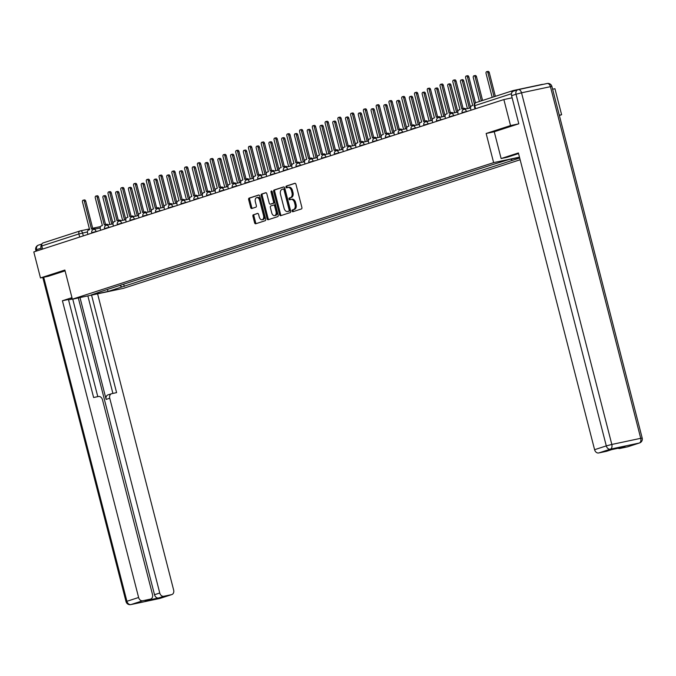 <?xml version="1.0" encoding="UTF-8"?>
<svg xmlns="http://www.w3.org/2000/svg" width="676" height="676" viewBox="0 0 676 676"><rect width="100%" height="100%" fill="white"/><g stroke="black" fill="none" stroke-linecap="round" stroke-linejoin="round"><path stroke-width="1.01" d="M292.074 211.013A0.929 0.591 -102 0 0 292.869 211.732L301.403 208.96A1.327 0.845 -102 0 0 301.885 207.422L295.953 184.32A1.327 0.845 -102 0 0 294.871 183.289A1.327 0.845 -102 0 0 294.82 183.297L286.278 186.069A0.929 0.591 -102 0 0 286.742 187.86L287.849 187.506A4.242 2.696 -102 0 1 288.018 187.455A4.242 2.696 -102 0 1 291.474 190.776L291.964 192.702A4.242 2.696 -102 0 1 290.452 197.645L289.345 198A0.929 0.591 -102 0 0 289.801 199.8L290.908 199.437A4.242 2.696 -102 0 1 291.086 199.395A4.242 2.696 -102 0 1 294.533 202.707L295.032 204.634A4.242 2.696 -102 0 1 293.511 209.577L292.404 209.932A0.929 0.591 -102 0 0 292.074 211.013M291.931 199.226A4.242 2.696 -102 0 1 292.108 199.175A4.242 2.696 -102 0 1 295.556 202.496L296.054 204.422A4.242 2.696 -102 0 1 294.533 209.357L293.426 209.721A0.929 0.591 -102 0 0 293.595 211.495M295.167 183.297L287.3 185.849A0.929 0.591 -102 0 0 287.469 187.624M288.863 187.286A4.242 2.696 -102 0 1 289.041 187.244A4.242 2.696 -102 0 1 292.497 190.564L292.987 192.483A4.242 2.696 -102 0 1 291.466 197.426L290.367 197.781A0.929 0.591 -102 0 0 290.536 199.564M253.399 214.723A1.327 0.845 -102 0 0 252.925 216.269L254.59 222.75A1.327 0.845 -102 0 0 255.672 223.781A1.327 0.845 -102 0 0 255.722 223.773L265.203 220.697A1.327 0.845 -102 0 0 265.676 219.151L259.753 196.057A1.327 0.845 -102 0 0 258.671 195.018A1.327 0.845 -102 0 0 258.621 195.034L249.131 198.11A1.327 0.845 -102 0 0 248.658 199.648L250.669 207.481A1.327 0.845 -102 0 0 251.751 208.512A1.327 0.845 -102 0 0 251.802 208.504L255.866 207.186A1.327 0.845 -102 0 0 256.339 205.639L255.342 201.761A3.549 2.256 -102 0 1 256.753 197.595A3.549 2.256 -102 0 1 259.635 200.366L263.539 215.568A3.549 2.256 -102 0 1 262.127 219.742A3.549 2.256 -102 0 1 259.246 216.962L258.595 214.427A1.327 0.845 -102 0 0 257.514 213.396A1.327 0.845 -102 0 0 257.463 213.405L254.421 214.503A1.327 0.845 -102 0 0 253.948 216.05L255.612 222.531A1.327 0.845 -102 0 0 256.398 223.553M518.56 123.869L510.541 125.575L486.145 133.485L493.632 162.629L72.357 299.189L64.871 270.037L40.475 277.937L33.8 251.928L503.865 99.558L512.138 97.8M510.541 125.575L503.865 99.558M279.585 214.647A1.327 0.845 -102 0 0 280.658 215.686A1.327 0.845 -102 0 0 280.717 215.669L290.198 212.594A1.327 0.845 -102 0 0 290.672 211.056L284.74 187.953A1.327 0.845 -102 0 0 283.658 186.922A1.327 0.845 -102 0 0 283.607 186.931L274.126 190.007A1.327 0.845 -102 0 0 273.653 191.553L279.585 214.647L280.608 214.427A1.327 0.845 -102 0 0 281.393 215.45M277.701 216.65L268.22 219.717A1.327 0.845 -102 0 1 268.169 219.734A1.327 0.845 -102 0 1 267.088 218.694L261.156 195.601A1.327 0.845 -102 0 1 261.629 194.054L265.685 192.744A1.327 0.845 -102 0 1 265.744 192.728A1.327 0.845 -102 0 1 266.826 193.767L269.225 203.13A1.327 0.845 -102 0 0 270.307 204.169A1.327 0.845 -102 0 0 270.358 204.152L273.053 203.282A1.327 0.845 -102 0 0 273.526 201.735L271.025 191.984A0.929 0.591 -102 0 1 272.149 191.621L278.174 215.103A1.327 0.845 -102 0 1 277.701 216.65M559.356 115.461L561.621 114.734L554.937 88.717L552.622 89.207M72.357 299.189L123.438 288.339L520.148 159.747M40.475 277.937L48.495 276.239M42.605 249.072L41.802 245.954A2.704 2.087 -108 0 1 43.011 242.954A2.704 2.087 -108 0 1 43.171 242.904M542.862 84.407A2.704 2.087 72 0 0 542.144 84.399L513.236 90.542A2.704 2.087 72 0 0 513.076 90.584A2.704 2.087 72 0 0 511.757 92.773M561.621 114.734L559.297 115.224M119.931 285.39L121.866 286.954L108.118 291.415L90.956 295.057L102.304 291.102L492.796 164.53L508.952 159.561L519.523 157.322M519.7 157.998L512.357 160.381L510.845 159.164M121.866 286.954L512.357 160.381M493.632 162.629L519.481 157.145M486.145 133.485L494.249 131.761M123.691 284.173L124.266 286.447M107.349 289.472L108.118 291.415M283.954 186.931L275.149 189.787A1.327 0.845 -102 0 0 274.676 191.333L280.608 214.427M288.855 211.089A0.929 0.591 -102 0 0 289.184 210.008L283.979 189.728A0.929 0.591 -102 0 0 283.185 189.018L282.019 189.39A4.242 2.696 -102 0 0 280.506 194.333L284.064 208.191A4.242 2.696 -102 0 0 287.511 211.512A4.242 2.696 -102 0 0 287.689 211.461L289.877 210.87A0.929 0.591 -102 0 0 290.207 209.788L289.184 210.008M283.261 189.001L284.207 188.798A0.929 0.591 -102 0 1 285.002 189.517L290.207 209.788M288.356 211.318A4.242 2.696 -102 0 0 288.534 211.292A4.242 2.696 -102 0 0 288.711 211.25L287.689 211.461M289.877 210.87L288.711 211.25M266.031 192.744L262.651 193.843A1.327 0.845 -102 0 0 262.178 195.381L268.11 218.483A1.327 0.845 -102 0 0 268.896 219.497M271.27 203.958A1.327 0.845 -102 0 0 271.329 203.949A1.327 0.845 -102 0 0 271.38 203.941L274.076 203.062A1.327 0.845 -102 0 0 274.549 201.524L272.039 191.773L271.025 191.984M272.005 191.274A0.929 0.591 -102 0 0 272.039 191.773M271.718 212.847A3.549 2.256 -102 0 0 274.608 215.627A3.549 2.256 -102 0 0 276.019 211.461L274.642 206.104A1.327 0.845 -102 0 0 273.569 205.065A1.327 0.845 -102 0 0 273.51 205.081L270.822 205.952A1.327 0.845 -102 0 0 270.349 207.49L271.718 212.847M274.608 215.627L275.631 215.407A3.549 2.256 -102 0 0 277.042 211.242L276.019 211.461M273.619 205.056L274.532 204.862A1.327 0.845 -102 0 1 274.591 204.845A1.327 0.845 -102 0 1 275.664 205.884L277.042 211.242M257.81 213.413L254.421 214.503M262.127 219.742L263.15 219.523A3.549 2.256 -102 0 0 264.561 215.357L263.539 215.568M256.753 197.595L257.776 197.375A3.549 2.256 -102 0 1 260.657 200.147L264.561 215.357M258.967 195.034L250.154 197.891A1.327 0.845 -102 0 0 249.681 199.437L251.692 207.262A1.327 0.845 -102 0 0 252.478 208.284M494.072 96.744L487.945 72.89A1.555 0.989 -102 0 0 486.686 71.673A1.555 0.989 -102 0 0 486.069 73.498L492.187 97.352M486.686 71.673L488.013 71.394A1.555 0.989 78 0 1 489.28 72.602L495.364 96.322M474.391 103.994L467.522 77.225A1.555 0.989 -102 0 0 466.254 76.008L467.581 75.729A1.555 0.989 78 0 1 468.848 76.946L475.49 102.82M466.254 76.008A1.555 0.989 -102 0 0 465.637 77.833L472.735 105.481L471.671 105.828A2.704 1.715 -102 0 0 470.707 108.971L471.02 110.205M481.304 100.885L475.177 77.03A1.555 0.989 -102 0 0 473.918 75.813A1.555 0.989 -102 0 0 473.293 77.639L479.419 101.493M473.918 75.813L475.245 75.526A1.555 0.989 78 0 1 476.504 76.743L482.596 100.462M469.347 108.185L462.409 81.171A1.555 0.989 -102 0 0 461.142 79.954A1.555 0.989 -102 0 0 460.525 81.779L467.412 108.591M461.142 79.954L462.468 79.667A1.555 0.989 78 0 1 463.736 80.883L470.589 107.577M518.56 153.57L507.152 157.271L501.127 158.547L518.399 152.953L594.593 449.692L606.296 445.898L516.008 94.251L511.588 95.688L518.805 123.792L494.249 131.752L501.127 158.547M628.055 446.675A4.056 3.127 -108 0 1 627.818 446.768A4.056 3.127 -108 0 1 627.573 446.828L619.808 448.475A4.056 3.127 -108 0 1 618.092 448.256M606.904 451.162A4.056 3.127 -108 0 1 606.668 451.255A4.056 3.127 -108 0 1 606.431 451.323L598.666 452.971A4.056 3.127 -108 0 1 594.593 449.692M619.808 448.475L625.047 446.777L611.67 449.625L606.431 451.323M511.588 95.688A4.056 3.127 -108 0 1 513.405 91.175A4.056 3.127 -108 0 1 513.65 91.116M72.138 298.319A15.202 0.777 165.6 0 0 70.862 298.986A15.202 0.777 165.6 0 0 72.298 298.953M71.969 297.66L62.42 300.752L68.445 299.476L93.618 397.522L98.417 396.499A4.056 3.127 72 0 1 102.49 399.769L152.506 594.55A4.056 3.127 72 0 1 150.689 599.054L145.45 600.753A4.056 3.127 -108 0 1 145.205 600.82L158.59 597.981A4.056 3.127 -108 0 1 154.517 594.711L78.323 297.964L72.754 299.147M72.324 299.054L68.546 299.857M62.42 300.752L138.614 597.5A4.056 3.127 72 0 0 142.678 600.77L150.444 599.122A4.056 3.127 72 0 0 150.689 599.054M154.517 594.711L159.756 593.013A4.056 3.127 72 0 0 163.829 596.283L171.594 594.635A4.056 3.127 72 0 0 171.831 594.567A4.056 3.127 72 0 0 173.648 590.063L97.589 293.832M159.756 593.013L109.749 398.232A4.056 3.127 72 0 1 111.557 393.728A4.056 3.127 72 0 1 111.802 393.66L116.602 392.638L91.564 295.108M48.249 276.29L65.09 270.865M41.777 244.399A4.056 3.127 72 0 0 41.033 248.21L41.363 249.478M72.746 299.105L97.783 396.635M109.749 398.232L106.14 399.398L79.996 297.567M106.14 399.398A4.056 3.127 -108 0 1 107.957 394.894A4.056 3.127 -108 0 1 108.202 394.826M112.9 393.424L87.863 295.894M464.437 109.225A2.704 1.715 -102 0 0 463.018 108.642A2.704 1.715 -102 0 0 462.908 108.667L461.843 109.013L454.745 81.365A1.555 0.989 -102 0 0 453.486 80.148A1.555 0.989 -102 0 0 452.869 81.973L459.967 109.622L458.903 109.968A2.704 1.715 -102 0 0 457.931 113.112L458.252 114.345M453.486 80.148L454.813 79.869A1.555 0.989 78 0 1 456.08 81.086L463.144 108.608L464.243 108.388A2.704 1.715 78 0 1 464.353 108.354A2.704 1.715 78 0 1 465.764 108.946M451.661 113.365A2.704 1.715 -102 0 0 450.25 112.774A2.704 1.715 -102 0 0 450.14 112.807L449.075 113.154L441.977 85.506A1.555 0.989 -102 0 0 440.71 84.289A1.555 0.989 -102 0 0 440.093 86.114L447.191 113.762L446.126 114.109A2.704 1.715 -102 0 0 445.163 117.252L445.476 118.486M440.71 84.289L442.045 84.01A1.555 0.989 78 0 1 443.304 85.218L450.377 112.748M450.36 112.757L451.467 112.529A2.704 1.715 78 0 1 451.576 112.495A2.704 1.715 78 0 1 452.996 113.086M456.57 112.326L449.633 85.303A1.555 0.989 -102 0 0 448.374 84.094A1.555 0.989 -102 0 0 447.757 85.92L454.644 112.731M448.374 84.094L449.701 83.807A1.555 0.989 78 0 1 450.968 85.024L457.821 111.717M443.802 116.466L436.865 89.443A1.555 0.989 -102 0 0 435.606 88.226A1.555 0.989 -102 0 0 434.981 90.06L441.867 116.872M435.606 88.226L436.933 87.948A1.555 0.989 78 0 1 438.192 89.164L445.045 115.858M431.034 120.607L424.097 93.584A1.555 0.989 -102 0 0 422.83 92.367A1.555 0.989 -102 0 0 422.213 94.192L429.099 121.012M422.83 92.367L424.156 92.088A1.555 0.989 78 0 1 425.424 93.305L432.277 119.998M438.893 117.506A2.704 1.715 -102 0 0 437.482 116.914A2.704 1.715 -102 0 0 437.372 116.948L436.307 117.294L429.209 89.646A1.555 0.989 -102 0 0 427.942 88.429A1.555 0.989 -102 0 0 427.325 90.254L434.423 117.903L433.358 118.249A2.704 1.715 -102 0 0 432.395 121.393L432.708 122.626M427.942 88.429L429.268 88.15A1.555 0.989 78 0 1 430.536 89.359L437.6 116.889L438.699 116.661A2.704 1.715 78 0 1 438.808 116.635A2.704 1.715 78 0 1 440.22 117.227M426.125 121.646A2.704 1.715 -102 0 0 424.705 121.055A2.704 1.715 -102 0 0 424.596 121.089L423.531 121.435L416.433 93.787A1.555 0.989 -102 0 0 415.174 92.57A1.555 0.989 -102 0 0 414.557 94.395L421.655 122.043L420.59 122.39A2.704 1.715 -102 0 0 419.619 125.533L419.94 126.767M415.174 92.57L416.5 92.282A1.555 0.989 78 0 1 417.76 93.499L424.832 121.029L425.931 120.801A2.704 1.715 78 0 1 426.041 120.776A2.704 1.715 78 0 1 427.452 121.367M413.349 125.787A2.704 1.715 -102 0 0 411.938 125.195A2.704 1.715 -102 0 0 411.828 125.229L410.763 125.567L403.665 97.919A1.555 0.989 -102 0 0 402.397 96.71A1.555 0.989 -102 0 0 401.781 98.535L408.879 126.184L407.814 126.53A2.704 1.715 -102 0 0 406.851 129.674L407.163 130.899M402.397 96.71L403.733 96.423A1.555 0.989 78 0 1 404.992 97.64L412.064 125.17L413.154 124.942A2.704 1.715 78 0 1 413.264 124.916A2.704 1.715 78 0 1 414.675 125.499M418.258 124.739L411.321 97.724A1.555 0.989 -102 0 0 410.062 96.507A1.555 0.989 -102 0 0 409.445 98.333L416.332 125.153M410.062 96.507L411.388 96.229A1.555 0.989 78 0 1 412.656 97.445L419.509 124.139M400.581 129.927A2.704 1.715 -102 0 0 399.17 129.336A2.704 1.715 -102 0 0 399.06 129.369L397.995 129.707L390.897 102.059A1.555 0.989 -102 0 0 389.63 100.851A1.555 0.989 -102 0 0 389.013 102.676L396.111 130.324L395.046 130.662A2.704 1.715 -102 0 0 394.083 133.814L394.395 135.039M389.63 100.851L390.956 100.563A1.555 0.989 78 0 1 392.224 101.78L399.288 129.31M399.279 129.319L400.386 129.082A2.704 1.715 78 0 1 400.496 129.057A2.704 1.715 78 0 1 401.907 129.64M405.49 128.879L398.553 101.865A1.555 0.989 -102 0 0 397.294 100.648A1.555 0.989 -102 0 0 396.668 102.473L403.555 129.293M397.294 100.648L398.62 100.369A1.555 0.989 78 0 1 399.879 101.586L406.732 128.279M387.813 134.068A2.704 1.715 -102 0 0 386.393 133.476A2.704 1.715 -102 0 0 386.283 133.502L385.219 133.848L378.121 106.2A1.555 0.989 -102 0 0 376.862 104.983A1.555 0.989 -102 0 0 376.236 106.808L383.343 134.456L382.278 134.803A2.704 1.715 -102 0 0 381.306 137.955L381.627 139.18M376.862 104.983L378.188 104.704A1.555 0.989 78 0 1 379.447 105.921L386.52 133.451L387.618 133.223A2.704 1.715 78 0 1 387.728 133.197A2.704 1.715 78 0 1 389.139 133.78M392.722 133.02L385.785 106.005A1.555 0.989 -102 0 0 384.517 104.788A1.555 0.989 -102 0 0 383.9 106.614L390.787 133.434M384.517 104.788L385.844 104.51A1.555 0.989 78 0 1 387.111 105.718L393.964 132.42M375.036 138.2A2.704 1.715 -102 0 0 373.625 137.617A2.704 1.715 -102 0 0 373.515 137.642L372.451 137.989L365.353 110.34A1.555 0.989 -102 0 0 364.085 109.123A1.555 0.989 -102 0 0 363.468 110.949L370.566 138.597L369.502 138.943A2.704 1.715 -102 0 0 368.538 142.087L368.851 143.32M364.085 109.123L365.42 108.844A1.555 0.989 78 0 1 366.679 110.061L373.752 137.591L374.842 137.363A2.704 1.715 78 0 1 374.952 137.329A2.704 1.715 78 0 1 376.363 137.921M379.946 137.16L373.008 110.146A1.555 0.989 -102 0 0 371.749 108.929A1.555 0.989 -102 0 0 371.132 110.754L378.019 137.574M371.749 108.929L373.076 108.65A1.555 0.989 78 0 1 374.343 109.858L381.196 136.56M362.268 142.34A2.704 1.715 -102 0 0 360.857 141.757A2.704 1.715 -102 0 0 360.747 141.783L359.683 142.129L352.585 114.481A1.555 0.989 -102 0 0 351.317 113.264A1.555 0.989 -102 0 0 350.7 115.089L357.798 142.737L356.734 143.084A2.704 1.715 -102 0 0 355.77 146.227L356.083 147.461M351.317 113.264L352.644 112.985A1.555 0.989 78 0 1 353.911 114.202L360.976 141.732L362.074 141.504A2.704 1.715 78 0 1 362.184 141.47A2.704 1.715 78 0 1 363.595 142.061M367.178 141.301L360.24 114.286A1.555 0.989 -102 0 0 358.981 113.069A1.555 0.989 -102 0 0 358.356 114.895L365.243 141.715M358.981 113.069L360.308 112.782A1.555 0.989 78 0 1 361.567 113.999L368.42 140.692M349.5 146.481A2.704 1.715 -102 0 0 348.081 145.898A2.704 1.715 -102 0 0 347.971 145.923L346.906 146.269L339.808 118.621A1.555 0.989 -102 0 0 338.549 117.404A1.555 0.989 -102 0 0 337.924 119.229L345.03 146.878L343.966 147.224A2.704 1.715 -102 0 0 342.994 150.368L343.315 151.601M338.549 117.404L339.876 117.125A1.555 0.989 78 0 1 341.135 118.342L348.208 145.872M348.199 145.872L349.306 145.644A2.704 1.715 78 0 1 349.416 145.61A2.704 1.715 78 0 1 350.827 146.202M354.41 145.441L347.472 118.427A1.555 0.989 -102 0 0 346.205 117.21A1.555 0.989 -102 0 0 345.588 119.035L352.475 145.847M346.205 117.21L347.532 116.923A1.555 0.989 78 0 1 348.799 118.139L355.652 144.833M336.724 150.621A2.704 1.715 -102 0 0 335.313 150.03A2.704 1.715 -102 0 0 335.203 150.064L334.138 150.41L327.04 122.762A1.555 0.989 -102 0 0 325.773 121.545A1.555 0.989 -102 0 0 325.156 123.37L332.254 151.018L331.189 151.365A2.704 1.715 -102 0 0 330.226 154.508L330.539 155.742M325.773 121.545L327.108 121.266A1.555 0.989 78 0 1 328.367 122.474L335.44 150.004M335.423 150.013L336.53 149.785A2.704 1.715 78 0 1 336.64 149.751A2.704 1.715 78 0 1 338.051 150.342M341.634 149.582L334.696 122.559A1.555 0.989 -102 0 0 333.437 121.35A1.555 0.989 -102 0 0 332.82 123.176L339.698 149.987M333.437 121.35L334.764 121.063A1.555 0.989 78 0 1 336.031 122.28L342.884 148.974M323.956 154.762A2.704 1.715 -102 0 0 322.545 154.17A2.704 1.715 -102 0 0 322.435 154.204L321.37 154.55L314.272 126.902A1.555 0.989 -102 0 0 313.005 125.685A1.555 0.989 -102 0 0 312.388 127.511L319.486 155.159L318.421 155.505A2.704 1.715 -102 0 0 317.458 158.649L317.771 159.882M313.005 125.685L314.332 125.406A1.555 0.989 78 0 1 315.599 126.615L322.663 154.145M322.655 154.153L323.762 153.917A2.704 1.715 78 0 1 323.872 153.891A2.704 1.715 78 0 1 325.283 154.483M328.866 153.722L321.928 126.699A1.555 0.989 -102 0 0 320.661 125.491A1.555 0.989 -102 0 0 320.044 127.316L326.93 154.128M320.661 125.491L321.996 125.204A1.555 0.989 78 0 1 323.255 126.42L330.108 153.114M311.188 158.902A2.704 1.715 -102 0 0 309.769 158.311A2.704 1.715 -102 0 0 309.659 158.345L308.594 158.691L301.496 131.043A1.555 0.989 -102 0 0 300.237 129.826A1.555 0.989 -102 0 0 299.612 131.651L306.718 159.299L305.653 159.646A2.704 1.715 -102 0 0 304.682 162.789L305.003 164.023M300.237 129.826L301.564 129.538A1.555 0.989 78 0 1 302.823 130.755L309.895 158.285M309.887 158.294L310.994 158.057A2.704 1.715 78 0 1 311.104 158.032A2.704 1.715 78 0 1 312.515 158.623M316.098 157.863L309.16 130.84A1.555 0.989 -102 0 0 307.893 129.623A1.555 0.989 -102 0 0 307.276 131.448L314.163 158.269M307.893 129.623L309.219 129.344A1.555 0.989 78 0 1 310.487 130.561L317.34 157.254M298.412 163.043A2.704 1.715 -102 0 0 297.001 162.451A2.704 1.715 -102 0 0 296.891 162.485L295.826 162.823L288.728 135.175A1.555 0.989 -102 0 0 287.461 133.966A1.555 0.989 -102 0 0 286.844 135.791L293.942 163.44L292.877 163.786A2.704 1.715 -102 0 0 291.914 166.93L292.226 168.155M287.461 133.966L288.796 133.679A1.555 0.989 78 0 1 290.055 134.896L297.127 162.426M297.11 162.434L298.217 162.198A2.704 1.715 78 0 1 298.327 162.172A2.704 1.715 78 0 1 299.738 162.755M303.321 161.995L296.384 134.98A1.555 0.989 -102 0 0 295.125 133.763A1.555 0.989 -102 0 0 294.508 135.589L301.386 162.409M295.125 133.763L296.451 133.485A1.555 0.989 78 0 1 297.719 134.701L304.572 161.395M285.644 167.183A2.704 1.715 -102 0 0 284.233 166.592A2.704 1.715 -102 0 0 284.123 166.626L283.058 166.964L275.96 139.315A1.555 0.989 -102 0 0 274.693 138.107A1.555 0.989 -102 0 0 274.076 139.932L281.174 167.58L280.109 167.918A2.704 1.715 -102 0 0 279.146 171.07L279.458 172.296M274.693 138.107L276.019 137.82A1.555 0.989 78 0 1 277.287 139.036L284.351 166.566M284.342 166.575L285.449 166.338A2.704 1.715 78 0 1 285.559 166.313A2.704 1.715 78 0 1 286.97 166.896M290.553 166.135L283.616 139.121A1.555 0.989 -102 0 0 282.348 137.904A1.555 0.989 -102 0 0 281.731 139.729L288.618 166.549M282.348 137.904L283.683 137.625A1.555 0.989 78 0 1 284.942 138.842L291.795 165.536M272.876 171.324A2.704 1.715 -102 0 0 271.456 170.732A2.704 1.715 -102 0 0 271.346 170.758L270.282 171.104L263.184 143.456A1.555 0.989 -102 0 0 261.925 142.239A1.555 0.989 -102 0 0 261.299 144.064L268.406 171.712L267.341 172.059A2.704 1.715 -102 0 0 266.369 175.211L266.69 176.436M261.925 142.239L263.251 141.96A1.555 0.989 78 0 1 264.51 143.177L271.583 170.707M271.575 170.715L272.673 170.479A2.704 1.715 78 0 1 272.791 170.453A2.704 1.715 78 0 1 274.202 171.036M277.785 170.276L270.848 143.261A1.555 0.989 -102 0 0 269.58 142.044A1.555 0.989 -102 0 0 268.964 143.87L275.85 170.69M269.58 142.044L270.907 141.766A1.555 0.989 78 0 1 272.175 142.974L279.027 169.676M260.099 175.456A2.704 1.715 -102 0 0 258.688 174.873A2.704 1.715 -102 0 0 258.578 174.898L257.514 175.245L250.416 147.596A1.555 0.989 -102 0 0 249.148 146.379A1.555 0.989 -102 0 0 248.531 148.205L255.629 175.853L254.565 176.199A2.704 1.715 -102 0 0 253.601 179.343L253.914 180.576M249.148 146.379L250.483 146.101A1.555 0.989 78 0 1 251.742 147.317L258.815 174.847M258.798 174.856L259.905 174.619A2.704 1.715 78 0 1 260.015 174.585A2.704 1.715 78 0 1 261.426 175.177M265.009 174.416L258.071 147.402A1.555 0.989 -102 0 0 256.812 146.185A1.555 0.989 -102 0 0 256.196 148.01L263.074 174.831M256.812 146.185L258.139 145.906A1.555 0.989 78 0 1 259.407 147.114L266.26 173.816M247.331 179.596A2.704 1.715 -102 0 0 245.92 179.013A2.704 1.715 -102 0 0 245.81 179.039L244.746 179.385L237.648 151.737A1.555 0.989 -102 0 0 236.38 150.52A1.555 0.989 -102 0 0 235.763 152.345L242.861 179.993L241.797 180.34A2.704 1.715 -102 0 0 240.833 183.483L241.146 184.717M236.38 150.52L237.707 150.241A1.555 0.989 78 0 1 238.974 151.458L246.039 178.988M246.03 178.996L247.137 178.76A2.704 1.715 78 0 1 247.247 178.726A2.704 1.715 78 0 1 248.658 179.317M252.241 178.557L245.304 151.542A1.555 0.989 -102 0 0 244.036 150.326A1.555 0.989 -102 0 0 243.419 152.151L250.306 178.971M244.036 150.326L245.371 150.038A1.555 0.989 78 0 1 246.63 151.255L253.483 177.949M234.564 183.737A2.704 1.715 -102 0 0 233.144 183.154A2.704 1.715 -102 0 0 233.034 183.179L231.969 183.526L224.871 155.877A1.555 0.989 -102 0 0 223.612 154.66A1.555 0.989 -102 0 0 222.987 156.486L230.094 184.134L229.029 184.48A2.704 1.715 -102 0 0 228.057 187.624L228.378 188.857M223.612 154.66L224.939 154.381A1.555 0.989 78 0 1 226.198 155.598L233.271 183.128L234.361 182.9A2.704 1.715 78 0 1 234.479 182.866A2.704 1.715 78 0 1 235.89 183.458M239.473 182.697L232.536 155.683A1.555 0.989 -102 0 0 231.268 154.466A1.555 0.989 -102 0 0 230.651 156.291L237.538 183.103M231.268 154.466L232.595 154.179A1.555 0.989 78 0 1 233.862 155.395L240.715 182.089M221.787 187.877A2.704 1.715 -102 0 0 220.376 187.286A2.704 1.715 -102 0 0 220.266 187.32L219.201 187.666L212.103 160.018A1.555 0.989 -102 0 0 210.836 158.801A1.555 0.989 -102 0 0 210.219 160.626L217.317 188.274L216.252 188.621A2.704 1.715 -102 0 0 215.289 191.764L215.602 192.998M210.836 158.801L212.163 158.522A1.555 0.989 78 0 1 213.43 159.73L220.503 187.26L221.593 187.041A2.704 1.715 78 0 1 221.703 187.007A2.704 1.715 78 0 1 223.114 187.598M226.697 186.838L219.759 159.815A1.555 0.989 -102 0 0 218.5 158.606A1.555 0.989 -102 0 0 217.883 160.432L224.762 187.244M218.5 158.606L219.827 158.319A1.555 0.989 78 0 1 221.094 159.536L227.947 186.23M209.019 192.018A2.704 1.715 -102 0 0 207.608 191.426A2.704 1.715 -102 0 0 207.498 191.46L206.434 191.807L199.335 164.158A1.555 0.989 -102 0 0 198.068 162.941A1.555 0.989 -102 0 0 197.451 164.767L204.549 192.415L203.484 192.761A2.704 1.715 -102 0 0 202.521 195.905L202.834 197.138M198.068 162.941L199.395 162.662A1.555 0.989 78 0 1 200.662 163.871L207.726 191.401M207.718 191.409L208.825 191.181A2.704 1.715 78 0 1 208.935 191.147A2.704 1.715 78 0 1 210.346 191.739M213.929 190.978L206.991 163.955A1.555 0.989 -102 0 0 205.724 162.747A1.555 0.989 -102 0 0 205.107 164.572L211.994 191.384M205.724 162.747L207.059 162.46A1.555 0.989 78 0 1 208.318 163.676L215.171 190.37M196.251 196.158A2.704 1.715 -102 0 0 194.832 195.567A2.704 1.715 -102 0 0 194.722 195.601L193.657 195.947L186.559 168.299A1.555 0.989 -102 0 0 185.3 167.082A1.555 0.989 -102 0 0 184.675 168.907L191.781 196.555L190.716 196.902A2.704 1.715 -102 0 0 189.745 200.045L190.066 201.279M185.3 167.082L186.627 166.795A1.555 0.989 78 0 1 187.886 168.011L194.958 195.541L196.048 195.313A2.704 1.715 78 0 1 196.158 195.288A2.704 1.715 78 0 1 197.578 195.879M201.161 195.119L194.223 168.096A1.555 0.989 -102 0 0 192.956 166.879A1.555 0.989 -102 0 0 192.339 168.704L199.226 195.525M192.956 166.879L194.282 166.6A1.555 0.989 78 0 1 195.55 167.817L202.403 194.511M183.475 200.299A2.704 1.715 -102 0 0 182.064 199.707A2.704 1.715 -102 0 0 181.954 199.741L180.889 200.079L173.791 172.431A1.555 0.989 -102 0 0 172.524 171.222A1.555 0.989 -102 0 0 171.907 173.048L179.005 200.696L177.94 201.042A2.704 1.715 -102 0 0 176.977 204.186L177.289 205.411M172.524 171.222L173.85 170.935A1.555 0.989 78 0 1 175.118 172.152L182.19 199.682L183.28 199.454A2.704 1.715 78 0 1 183.39 199.428A2.704 1.715 78 0 1 184.801 200.011M188.384 199.251L181.447 172.236A1.555 0.989 -102 0 0 180.188 171.02A1.555 0.989 -102 0 0 179.571 172.845L186.449 199.665M180.188 171.02L181.514 170.741A1.555 0.989 78 0 1 182.782 171.957L189.635 198.651M170.707 204.439A2.704 1.715 -102 0 0 169.296 203.848A2.704 1.715 -102 0 0 169.186 203.882L168.121 204.22L161.023 176.571A1.555 0.989 -102 0 0 159.756 175.363A1.555 0.989 -102 0 0 159.139 177.188L166.237 204.836L165.172 205.174A2.704 1.715 -102 0 0 164.209 208.326L164.521 209.552M159.756 175.363L161.082 175.076A1.555 0.989 78 0 1 162.35 176.292L169.414 203.822L170.513 203.594A2.704 1.715 78 0 1 170.622 203.569A2.704 1.715 78 0 1 172.034 204.152M175.616 203.391L168.679 176.377A1.555 0.989 -102 0 0 167.411 175.16A1.555 0.989 -102 0 0 166.795 176.985L173.681 203.806M167.411 175.16L168.746 174.881A1.555 0.989 78 0 1 170.006 176.098L176.858 202.792M157.939 208.58A2.704 1.715 -102 0 0 156.519 207.988A2.704 1.715 -102 0 0 156.409 208.014L155.345 208.36L148.247 180.712A1.555 0.989 -102 0 0 146.988 179.495A1.555 0.989 -102 0 0 146.362 181.329L153.469 208.969L152.404 209.315A2.704 1.715 -102 0 0 151.432 212.467L151.754 213.692M146.988 179.495L148.314 179.216A1.555 0.989 78 0 1 149.573 180.433L156.646 207.963M156.638 207.971L157.736 207.735A2.704 1.715 78 0 1 157.846 207.709A2.704 1.715 78 0 1 159.266 208.292M162.848 207.532L155.911 180.517A1.555 0.989 -102 0 0 154.643 179.301A1.555 0.989 -102 0 0 154.027 181.126L160.913 207.946M154.643 179.301L155.97 179.022A1.555 0.989 78 0 1 157.238 180.239L164.091 206.932M145.163 212.712A2.704 1.715 -102 0 0 143.751 212.129A2.704 1.715 -102 0 0 143.642 212.154L142.577 212.501L135.479 184.852A1.555 0.989 -102 0 0 134.211 183.635A1.555 0.989 -102 0 0 133.594 185.461L140.692 213.109L139.628 213.455A2.704 1.715 -102 0 0 138.665 216.599L138.977 217.833M134.211 183.635L135.538 183.357A1.555 0.989 78 0 1 136.805 184.573L143.878 212.103L144.968 211.875A2.704 1.715 78 0 1 145.078 211.841A2.704 1.715 78 0 1 146.489 212.433M150.072 211.672L143.135 184.658A1.555 0.989 -102 0 0 141.875 183.441A1.555 0.989 -102 0 0 141.259 185.266L148.137 212.087M141.875 183.441L143.202 183.162A1.555 0.989 78 0 1 144.47 184.371L151.323 211.073M132.395 216.852A2.704 1.715 -102 0 0 130.983 216.269A2.704 1.715 -102 0 0 130.874 216.295L129.809 216.641L122.711 188.993A1.555 0.989 -102 0 0 121.443 187.776A1.555 0.989 -102 0 0 120.827 189.601L127.925 217.25L126.86 217.596A2.704 1.715 -102 0 0 125.897 220.739L126.209 221.973M121.443 187.776L122.77 187.497A1.555 0.989 78 0 1 124.038 188.714L131.102 216.244L132.2 216.016A2.704 1.715 78 0 1 132.31 215.982A2.704 1.715 78 0 1 133.721 216.573M137.304 215.813L130.367 188.798A1.555 0.989 -102 0 0 129.099 187.582A1.555 0.989 -102 0 0 128.482 189.407L135.369 216.227M129.099 187.582L130.434 187.294A1.555 0.989 78 0 1 131.693 188.511L138.546 215.205M119.627 220.993A2.704 1.715 -102 0 0 118.207 220.41A2.704 1.715 -102 0 0 118.097 220.435L117.032 220.782L109.934 193.133A1.555 0.989 -102 0 0 108.675 191.916A1.555 0.989 -102 0 0 108.05 193.742L115.157 221.39L114.092 221.736A2.704 1.715 -102 0 0 113.12 224.88L113.441 226.114M108.675 191.916L110.002 191.638A1.555 0.989 78 0 1 111.261 192.854L118.334 220.384L119.424 220.156A2.704 1.715 78 0 1 119.534 220.123A2.704 1.715 78 0 1 120.953 220.714M124.536 219.953L117.599 192.939A1.555 0.989 -102 0 0 116.331 191.722A1.555 0.989 -102 0 0 115.714 193.547L122.601 220.368M116.331 191.722L117.658 191.435A1.555 0.989 78 0 1 118.925 192.652L125.778 219.345M106.85 225.133A2.704 1.715 -102 0 0 105.439 224.55A2.704 1.715 -102 0 0 105.329 224.576L104.265 224.922L97.167 197.274A1.555 0.989 -102 0 0 95.899 196.057A1.555 0.989 -102 0 0 95.282 197.882L102.38 225.53L101.316 225.877A2.704 1.715 -102 0 0 100.352 229.02L100.665 230.254M95.899 196.057L97.226 195.778A1.555 0.989 78 0 1 98.493 196.986L105.566 224.516M105.549 224.525L106.656 224.297A2.704 1.715 78 0 1 106.766 224.263A2.704 1.715 78 0 1 108.177 224.855M111.76 224.094L104.822 197.071A1.555 0.989 -102 0 0 103.563 195.863A1.555 0.989 -102 0 0 102.946 197.688L109.825 224.5M103.563 195.863L104.89 195.575A1.555 0.989 78 0 1 106.157 196.792L113.01 223.486M94.082 229.274A2.704 1.715 -102 0 0 92.671 228.682A2.704 1.715 -102 0 0 92.561 228.716L91.497 229.063L84.399 201.414A1.555 0.989 -102 0 0 83.131 200.197A1.555 0.989 -102 0 0 82.514 202.023L89.612 229.671L88.548 230.017A2.704 1.715 -102 0 0 87.584 233.161L87.897 234.395M83.131 200.197L84.458 199.919A1.555 0.989 78 0 1 85.725 201.127L92.789 228.657L93.888 228.437A2.704 1.715 78 0 1 93.998 228.404A2.704 1.715 78 0 1 95.409 228.995M87.457 231.936L78.881 233.938L41.802 245.954M83.309 235.882L82.565 232.966A2.704 1.715 78 0 0 80.368 230.854A2.704 2.704 0 0 0 80.098 230.93A2.704 2.087 72 0 0 78.881 233.938L79.683 237.056M80.478 230.837L89.426 228.944L80.368 230.854A2.704 1.715 78 0 0 80.258 230.888A2.704 2.087 72 0 0 80.098 230.93L43.011 242.954M92.688 228.251L100.538 226.578L92.688 228.243M98.848 230.846L91.75 232.645L91.868 233.102M96.085 231.741L96.009 231.445A2.704 1.715 78 0 0 93.812 229.333A2.704 2.704 0 0 0 91.75 232.645M111.624 226.705L104.526 228.505L104.636 228.961M108.853 227.601L108.777 227.305A2.704 1.715 78 0 0 106.58 225.192A2.704 2.704 0 0 0 104.526 228.505M124.392 222.565L117.294 224.373L117.413 224.829M121.621 223.46L121.545 223.165A2.704 1.715 78 0 0 119.348 221.052A2.704 2.704 0 0 0 117.294 224.373M137.16 218.424L130.062 220.232L130.181 220.689M134.397 219.32L134.321 219.024A2.704 1.715 78 0 0 132.124 216.911A2.704 2.704 0 0 0 130.062 220.232M149.937 214.284L142.839 216.092L142.949 216.548M147.165 215.179L147.089 214.883A2.704 1.715 78 0 0 144.892 212.771A2.704 2.704 0 0 0 142.839 216.092M162.705 210.143L155.607 211.951L155.725 212.408M159.933 211.039L159.857 210.751A2.704 1.715 78 0 0 157.66 208.631A2.704 2.704 0 0 0 155.607 211.951M175.473 206.003L168.375 207.811L168.493 208.267M172.71 206.898L172.633 206.611A2.704 1.715 78 0 0 170.436 204.498A2.704 2.704 0 0 0 168.375 207.811M188.249 201.862L181.151 203.67L181.261 204.127M185.477 202.766L185.401 202.47A2.704 1.715 78 0 0 183.204 200.358A2.704 2.704 0 0 0 181.151 203.67M201.017 197.722L193.919 199.53L194.037 199.986M198.245 198.626L198.169 198.33A2.704 1.715 78 0 0 195.972 196.217A2.704 2.704 0 0 0 193.919 199.53M213.785 193.589L206.687 195.389L206.805 195.846M211.022 194.485L210.946 194.189A2.704 1.715 78 0 0 208.749 192.077A2.704 2.704 0 0 0 206.687 195.389M226.561 189.449L219.463 191.249L219.573 191.705M223.79 190.345L223.714 190.049A2.704 1.715 78 0 0 221.517 187.936A2.704 2.704 0 0 0 219.463 191.249M239.329 185.309L232.231 187.117L232.35 187.573M236.558 186.204L236.482 185.908A2.704 1.715 78 0 0 234.285 183.796A2.704 2.704 0 0 0 232.231 187.117M252.097 181.168L244.999 182.976L245.118 183.433M249.334 182.064L249.258 181.768A2.704 1.715 78 0 0 247.061 179.655A2.704 2.704 0 0 0 244.999 182.976M264.874 177.028L257.776 178.836L257.886 179.292M262.102 177.923L262.026 177.627A2.704 1.715 78 0 0 259.829 175.515A2.704 2.704 0 0 0 257.776 178.836M277.642 172.887L270.544 174.695L270.662 175.152M274.87 173.783L274.794 173.495A2.704 1.715 78 0 0 272.597 171.374A2.704 2.704 0 0 0 270.544 174.695M290.41 168.746L283.312 170.555L283.43 171.011M287.646 169.642L287.57 169.355A2.704 1.715 78 0 0 285.373 167.242A2.704 2.704 0 0 0 283.312 170.555M303.186 164.606L296.088 166.414L296.198 166.871M300.414 165.51L300.338 165.214A2.704 1.715 78 0 0 298.141 163.102A2.704 2.704 0 0 0 296.088 166.414M315.954 160.465L308.856 162.274L308.974 162.73M313.182 161.37L313.106 161.074A2.704 1.715 78 0 0 310.909 158.961A2.704 2.704 0 0 0 308.856 162.274M328.722 156.333L321.624 158.133L321.742 158.59M325.959 157.229L325.883 156.933A2.704 1.715 78 0 0 323.686 154.821A2.704 2.704 0 0 0 321.624 158.133M341.498 152.193L334.4 153.993L334.51 154.449M338.727 153.089L338.651 152.793A2.704 1.715 78 0 0 336.454 150.68A2.704 2.704 0 0 0 334.4 153.993M354.266 148.052L347.168 149.861L347.287 150.317M351.495 148.948L351.419 148.652A2.704 1.715 78 0 0 349.222 146.54A2.704 2.704 0 0 0 347.168 149.861M367.034 143.912L359.936 145.72L360.055 146.177M364.271 144.808L364.195 144.512A2.704 1.715 78 0 0 361.998 142.399A2.704 2.704 0 0 0 359.936 145.72M379.811 139.771L372.713 141.58L372.822 142.036M377.039 140.667L376.963 140.371A2.704 1.715 78 0 0 374.766 138.259A2.704 2.704 0 0 0 372.713 141.58M392.579 135.631L385.481 137.439L385.599 137.896M389.807 136.527L389.731 136.239A2.704 1.715 78 0 0 387.534 134.118A2.704 2.704 0 0 0 385.481 137.439M405.346 131.49L398.248 133.299L398.367 133.755M402.583 132.386L402.507 132.099A2.704 1.715 78 0 0 400.31 129.986A2.704 2.704 0 0 0 398.248 133.299M418.123 127.35L411.025 129.158L411.135 129.615M415.351 128.254L415.275 127.958A2.704 1.715 78 0 0 413.078 125.846A2.704 2.704 0 0 0 411.025 129.158M430.891 123.209L423.793 125.018L423.911 125.474M428.119 124.114L428.052 123.818A2.704 1.715 78 0 0 425.846 121.705A2.704 2.704 0 0 0 423.793 125.018M443.659 119.077L436.561 120.877L436.679 121.334M440.896 119.973L440.82 119.677A2.704 1.715 78 0 0 438.623 117.565A2.704 2.704 0 0 0 436.561 120.877M456.435 114.937L449.337 116.737L449.447 117.193M453.664 115.833L453.588 115.537A2.704 1.715 78 0 0 451.391 113.424A2.704 2.704 0 0 0 449.337 116.737M469.203 110.796L462.105 112.605L462.223 113.061M466.432 111.692L466.364 111.396A2.704 1.715 78 0 0 464.158 109.284A2.704 2.704 0 0 0 462.105 112.605M464.049 109.318A2.704 1.715 78 0 1 464.158 109.284L470.572 107.923M451.281 113.45A2.704 1.715 78 0 1 451.391 113.424L457.804 112.064M438.513 117.59A2.704 1.715 78 0 1 438.623 117.565L445.028 116.204M425.736 121.731A2.704 1.715 78 0 1 425.846 121.705L432.26 120.345M412.968 125.871A2.704 1.715 78 0 1 413.078 125.846L419.492 124.485M400.2 130.012A2.704 1.715 78 0 1 400.31 129.986L406.715 128.617M387.424 134.152A2.704 1.715 78 0 1 387.534 134.118L393.947 132.758M374.656 138.293A2.704 1.715 78 0 1 374.766 138.259L381.18 136.898M361.888 142.433A2.704 1.715 78 0 1 361.998 142.399L368.403 141.039M349.112 146.574A2.704 1.715 78 0 1 349.222 146.54L355.635 145.179M336.344 150.706A2.704 1.715 78 0 1 336.454 150.68L342.867 149.32M323.576 154.846A2.704 1.715 78 0 1 323.686 154.821L330.091 153.46M310.799 158.987A2.704 1.715 78 0 1 310.909 158.961L317.323 157.601M298.031 163.127A2.704 1.715 78 0 1 298.141 163.102L304.555 161.741M285.264 167.268A2.704 1.715 78 0 1 285.373 167.242L291.779 165.874M272.487 171.408A2.704 1.715 78 0 1 272.597 171.374L279.011 170.014M259.719 175.549A2.704 1.715 78 0 1 259.829 175.515L266.243 174.154M246.951 179.689A2.704 1.715 78 0 1 247.061 179.655L253.466 178.295M234.175 183.83A2.704 1.715 78 0 1 234.285 183.796L240.698 182.435M221.407 187.97A2.704 1.715 78 0 1 221.517 187.936L227.93 186.576M208.639 192.102A2.704 1.715 78 0 1 208.749 192.077L215.154 190.716M195.863 196.243A2.704 1.715 78 0 1 195.972 196.217L202.386 194.857M183.095 200.383A2.704 1.715 78 0 1 183.204 200.358L189.618 198.998M170.327 204.524A2.704 1.715 78 0 1 170.436 204.498L176.842 203.138M157.55 208.664A2.704 1.715 78 0 1 157.66 208.631L164.074 207.27M144.782 212.805A2.704 1.715 78 0 1 144.892 212.771L151.306 211.411M132.014 216.945A2.704 1.715 78 0 1 132.124 216.911L138.529 215.551M119.238 221.086A2.704 1.715 78 0 1 119.348 221.052L125.761 219.692M106.47 225.226A2.704 1.715 78 0 1 106.58 225.192L112.993 223.832M93.702 229.358A2.704 1.715 78 0 1 93.812 229.333L100.217 227.973M511.487 93.71L474.206 105.845L474.991 108.921M475.583 108.726L474.78 105.608A2.704 2.087 72 0 1 475.988 102.6A2.704 2.704 0 0 0 474.206 105.845M476.149 102.558A2.704 2.087 72 0 0 475.988 102.6L513.076 90.584M294.533 209.357L293.511 209.577M296.054 204.422L295.032 204.634M295.556 202.496L294.533 202.707M290.367 197.781L289.345 198M291.466 197.426L290.452 197.645M292.987 192.483L291.964 192.702M292.497 190.564L291.474 190.776M287.3 185.849L286.278 186.069M293.426 209.721L292.404 209.932M274.676 191.333L273.653 191.553M275.149 189.787L274.126 190.007M285.002 189.517L283.979 189.728M268.11 218.483L267.088 218.694M262.178 195.381L261.156 195.601M262.651 193.843L261.629 194.054M271.38 203.941L270.358 204.152M274.076 203.062L273.053 203.282M274.549 201.524L273.526 201.735M275.664 205.884L274.642 206.104M260.657 200.147L259.635 200.366M251.692 207.262L250.669 207.481M249.681 199.437L248.658 199.648M250.154 197.891L249.131 198.11M255.612 222.531L254.59 222.75M253.948 216.05L252.925 216.269M489.28 72.602L487.945 72.89M467.522 77.225L468.848 76.946M476.504 76.743L475.177 77.03M463.736 80.883L462.409 81.171M627.573 446.828L639.276 443.033A4.056 3.127 72 0 0 639.521 442.966A4.056 4.056 0 0 0 642.2 438.107L640.73 438.318L550.441 86.672L521.534 92.806L611.822 444.453L640.73 438.318A4.056 2.577 78 0 1 639.276 443.033L610.369 449.168L598.666 452.971M610.369 449.168A4.056 2.577 -102 0 0 611.822 444.453L606.296 445.898A4.056 3.127 72 0 0 610.369 449.168M513.405 91.175L517.824 89.747A4.056 3.127 72 0 1 518.069 89.68A4.056 2.577 78 0 1 518.23 89.638L547.146 83.503A4.056 2.577 -102 0 1 550.441 86.672L551.912 86.46A4.056 4.056 0 0 0 547.146 83.503A4.056 2.577 -102 0 0 546.977 83.545M516.008 94.251L521.534 92.806A4.056 2.577 78 0 0 518.23 89.638A4.056 4.056 0 0 0 517.824 89.747A4.056 3.127 72 0 0 516.008 94.251M163.829 596.283L158.59 597.981M145.205 600.82L150.444 599.122M142.678 600.77L130.975 604.564L159.882 598.429L171.594 594.635M41.033 248.21L36.614 249.647L36.943 250.906M43.703 277.253L126.902 601.294L138.614 597.5M130.975 604.564A4.056 3.127 -108 0 1 126.902 601.294L126.04 601.648A4.056 4.056 0 0 0 130.806 604.606A4.056 2.577 -102 0 0 130.975 604.564M160.364 598.277A4.056 3.127 -108 0 1 160.127 598.361A4.056 3.127 -108 0 1 159.882 598.429A4.056 2.577 78 0 1 159.722 598.471A4.056 2.577 78 0 1 159.553 598.497M36.056 251.193L35.752 250.002L36.614 249.647A4.056 3.127 -108 0 1 38.431 245.135A4.056 3.127 -108 0 1 38.676 245.075M454.745 81.365L456.08 81.086M441.977 85.506L443.304 85.218M450.968 85.024L449.633 85.303M438.192 89.164L436.865 89.443M425.424 93.305L424.097 93.584M429.209 89.646L430.536 89.359M416.433 93.787L417.76 93.499M403.665 97.919L404.992 97.64M412.656 97.445L411.321 97.724M390.897 102.059L392.224 101.78M399.879 101.586L398.553 101.865M378.121 106.2L379.447 105.921M387.111 105.718L385.785 106.005M365.353 110.34L366.679 110.061M374.343 109.858L373.008 110.146M352.585 114.481L353.911 114.202M361.567 113.999L360.24 114.286M339.808 118.621L341.135 118.342M348.799 118.139L347.472 118.427M327.04 122.762L328.367 122.474M336.031 122.28L334.696 122.559M314.272 126.902L315.599 126.615M323.255 126.42L321.928 126.699M301.496 131.043L302.823 130.755M310.487 130.561L309.16 130.84M288.728 135.175L290.055 134.896M297.719 134.701L296.384 134.98M275.96 139.315L277.287 139.036M284.942 138.842L283.616 139.121M263.184 143.456L264.51 143.177M272.175 142.974L270.848 143.261M250.416 147.596L251.742 147.317M259.407 147.114L258.071 147.402M237.648 151.737L238.974 151.458M246.63 151.255L245.304 151.542M224.871 155.877L226.198 155.598M233.862 155.395L232.536 155.683M212.103 160.018L213.43 159.73M221.094 159.536L219.759 159.815M199.335 164.158L200.662 163.871M208.318 163.676L206.991 163.955M186.559 168.299L187.886 168.011M195.55 167.817L194.223 168.096M173.791 172.431L175.118 172.152M182.782 171.957L181.447 172.236M161.023 176.571L162.35 176.292M170.006 176.098L168.679 176.377M148.247 180.712L149.573 180.433M157.238 180.239L155.911 180.517M135.479 184.852L136.805 184.573M144.47 184.371L143.135 184.658M122.711 188.993L124.038 188.714M131.693 188.511L130.367 188.798M109.934 193.133L111.261 192.854M118.925 192.652L117.599 192.939M97.167 197.274L98.493 196.986M106.157 196.792L104.822 197.071M84.399 201.414L85.725 201.127M292.108 199.175L291.086 199.395M289.041 187.244L288.018 187.455M284.241 188.79L283.227 189.01M288.534 211.292L287.511 211.512M271.329 203.949L270.307 204.169M274.591 204.845L273.569 205.065M627.818 446.768L639.521 442.966M642.2 438.107L551.912 86.46M606.668 451.255L611.788 449.591M130.806 604.606L159.722 598.471A4.056 4.056 0 0 0 160.127 598.361L171.831 594.567M35.752 250.002A4.056 4.056 0 0 1 38.431 245.135L41.912 244.011M126.04 601.648L42.799 277.447M111.557 393.728L107.957 394.894M463.018 108.642L464.353 108.354M450.25 112.774L451.576 112.495M437.482 116.914L438.808 116.635M424.705 121.055L426.041 120.776M411.938 125.195L413.264 124.916M399.17 129.336L400.496 129.057M386.393 133.476L387.728 133.197M373.625 137.617L374.952 137.329M360.857 141.757L362.184 141.47M348.081 145.898L349.416 145.61M335.313 150.03L336.64 149.751M322.545 154.17L323.872 153.891M309.769 158.311L311.104 158.032M297.001 162.451L298.327 162.172M284.233 166.592L285.559 166.313M271.456 170.732L272.791 170.453M258.688 174.873L260.015 174.585M245.92 179.013L247.247 178.726M233.144 183.154L234.479 182.866M220.376 187.286L221.703 187.007M207.608 191.426L208.935 191.147M194.832 195.567L196.158 195.288M182.064 199.707L183.39 199.428M169.296 203.848L170.622 203.569M156.519 207.988L157.846 207.709M143.751 212.129L145.078 211.841M130.983 216.269L132.31 215.982M118.207 220.41L119.534 220.123M105.439 224.55L106.766 224.263M92.671 228.682L93.998 228.404"/></g></svg>
